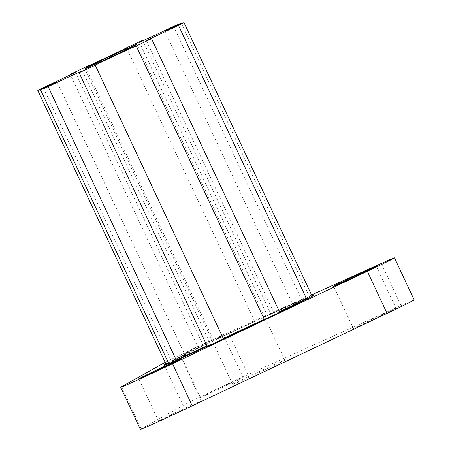 <?xml version="1.0" encoding="UTF-8"?>
<svg xmlns="http://www.w3.org/2000/svg" width="452" height="452" viewBox="0 0 452 452"><rect width="100%" height="100%" fill="white"/><g stroke="black" fill="none" stroke-linecap="round" stroke-linejoin="round"><path stroke-width="0.34" stroke-dasharray="2.26 1.69" d="M207.027 345.831A22.882 0.362 154.9 0 1 210.57 344.396A22.882 0.362 154.9 0 1 207.197 346.192M142.86 40.703L270.799 313.818A82.53 1.294 154.9 0 1 301.716 299.857A22.882 0.362 154.9 0 1 279.607 310.27A22.882 0.362 154.9 0 1 267.426 315.62A22.882 0.362 154.9 0 1 270.799 313.818M301.716 299.857L173.613 26.38M181.501 23.753L309.309 296.597A82.53 1.294 154.9 0 1 311.852 295.568M312.089 296.077A22.882 0.362 154.9 0 1 292.845 304.699A22.882 0.362 154.9 0 1 309.309 296.597M168.387 362.781A22.882 0.362 154.9 0 1 185.15 355.317A22.882 0.362 154.9 0 1 168.686 363.419M85.552 67.049L213.66 340.525A82.53 1.294 154.9 0 1 254.606 321.299A22.882 0.362 154.9 0 1 235.339 330.683A22.882 0.362 154.9 0 1 213.66 340.525M254.606 321.299L126.503 47.816M279.641 312.174A22.882 0.362 154.9 0 1 274.579 314.287A22.882 0.362 154.9 0 1 279.443 311.75M43.256 87.592L171.364 361.069A82.53 1.294 154.9 0 1 198.355 347.837A22.882 0.362 154.9 0 1 203.417 345.723A22.882 0.362 154.9 0 1 192.625 351.131A22.882 0.362 154.9 0 1 171.364 361.069M198.355 347.837L70.444 74.783M313.812 295.162A82.53 1.294 -25.1 0 0 265.465 316.473A82.53 1.294 -25.1 0 0 183.342 355.317A82.53 1.294 -25.1 0 0 164.342 365.182M165.172 362.357A43.59 0.684 154.9 0 1 228.345 332.48L311.552 294.936M217.983 338.169A23.594 0.373 154.9 0 1 194.501 349.272A23.594 0.373 154.9 0 1 180.676 355.368A23.594 0.373 154.9 0 1 201.891 345.023A23.594 0.373 154.9 0 1 223.412 335.35A23.594 0.373 154.9 0 1 217.983 338.169M140.425 429.4A43.59 0.684 154.9 0 1 141.256 428.852L183.122 405.399A43.59 0.684 154.9 0 1 248.069 374.578L401.026 305.563A43.59 0.684 154.9 0 1 414.196 299.953M195.835 403.721A23.594 0.373 154.9 0 1 172.353 414.829A23.594 0.373 154.9 0 1 158.528 420.919A23.594 0.373 154.9 0 1 179.743 410.574A23.594 0.373 154.9 0 1 201.264 400.901A23.594 0.373 154.9 0 1 195.835 403.721M237.701 380.268A23.594 0.373 154.9 0 1 214.22 391.375A23.594 0.373 154.9 0 1 200.4 397.466A23.594 0.373 154.9 0 1 221.61 387.121A23.594 0.373 154.9 0 1 243.136 377.448A23.594 0.373 154.9 0 1 237.701 380.268M239.368 381.036A28.77 0.452 -25.1 0 0 232.746 384.477A28.77 0.452 -25.1 0 0 258.99 372.68A28.77 0.452 -25.1 0 0 284.85 360.069A28.77 0.452 -25.1 0 0 267.996 367.493A28.77 0.452 -25.1 0 0 239.368 381.036M390.658 311.258A23.594 0.373 154.9 0 1 367.177 322.361A23.594 0.373 154.9 0 1 353.357 328.457A23.594 0.373 154.9 0 1 374.567 318.112A23.594 0.373 154.9 0 1 396.093 308.433A23.594 0.373 154.9 0 1 390.658 311.258M141.256 428.852L121.537 386.754M183.122 405.399L163.404 363.301M248.069 374.578L228.345 332.48M401.026 305.563L381.302 263.465M82.462 70.919L210.57 344.396M139.318 42.138L267.426 315.62M164.737 31.216L292.845 304.699M57.048 81.835L185.15 355.317M146.476 40.81L274.579 314.287M75.309 72.247L203.417 345.723M201.264 400.901L181.546 358.803M158.528 420.919L138.809 378.821M396.093 308.433L376.369 266.335M353.357 328.457L333.638 286.353M243.136 377.448L223.412 335.35M200.4 397.466L180.676 355.368M284.85 360.069L136.945 44.324M232.746 384.477L84.84 68.732"/><path stroke-width="0.68" d="M176.28 360.154L48.172 86.677A22.882 0.362 154.9 0 1 70.28 76.264A22.882 0.362 154.9 0 1 82.462 70.919A22.882 0.362 154.9 0 1 79.089 72.715L207.197 346.192A82.53 1.294 154.9 0 1 176.28 360.154A22.882 0.362 154.9 0 1 207.027 345.831M311.852 295.568A82.53 1.294 154.9 0 1 313.733 294.998A82.53 1.294 154.9 0 1 312.089 296.077L183.981 22.6A22.882 0.362 154.9 0 1 164.737 31.216A22.882 0.362 154.9 0 1 181.201 23.114A82.53 1.294 -25.1 0 0 173.613 26.38A22.882 0.362 154.9 0 1 151.505 36.793A22.882 0.362 154.9 0 1 139.318 42.138A22.882 0.362 154.9 0 1 142.691 40.341L142.86 40.703M181.201 23.114L181.501 23.753M165.912 363.933L37.804 90.456A22.882 0.362 154.9 0 1 57.048 81.835A22.882 0.362 154.9 0 1 40.578 89.937L168.686 363.419A82.53 1.294 154.9 0 1 164.262 365.013A82.53 1.294 154.9 0 1 165.912 363.933A22.882 0.362 154.9 0 1 168.387 362.781M223.39 338.717L95.282 65.241A22.882 0.362 154.9 0 1 114.548 55.85A22.882 0.362 154.9 0 1 136.233 46.008L264.335 319.485A82.53 1.294 154.9 0 1 223.39 338.717A22.882 0.362 154.9 0 1 242.656 329.327A22.882 0.362 154.9 0 1 264.335 319.485M142.691 40.341A82.53 1.294 -25.1 0 0 126.503 47.816A22.882 0.362 154.9 0 1 107.237 57.206A22.882 0.362 154.9 0 1 85.552 67.049A82.53 1.294 -25.1 0 0 70.246 74.36A22.882 0.362 154.9 0 1 75.309 72.247A22.882 0.362 154.9 0 1 64.517 77.654A22.882 0.362 154.9 0 1 43.256 87.592A82.53 1.294 -25.1 0 0 37.804 90.456M178.523 25.465L306.631 298.941A82.53 1.294 154.9 0 1 279.641 312.174L151.533 38.697A22.882 0.362 154.9 0 1 146.476 40.81A22.882 0.362 154.9 0 1 157.262 35.403A22.882 0.362 154.9 0 1 178.523 25.465A82.53 1.294 -25.1 0 0 183.981 22.6M279.443 311.75A22.882 0.362 154.9 0 1 306.631 298.941M70.444 74.783L70.246 74.36M164.262 365.013L164.342 365.182A82.53 1.294 -25.1 0 0 203.626 348.034A82.53 1.294 -25.1 0 0 279.72 312.338A82.53 1.294 -25.1 0 0 313.812 295.162L313.733 294.998M136.233 46.008A82.53 1.294 -25.1 0 0 151.533 38.697M79.089 72.715A82.53 1.294 -25.1 0 0 95.282 65.241M40.578 89.937A82.53 1.294 -25.1 0 0 48.172 86.677M311.552 294.936L381.302 263.465A43.59 0.684 154.9 0 1 394.477 257.855A43.59 0.684 154.9 0 1 367.346 271.285L172.523 363.747A43.59 0.684 154.9 0 1 120.707 387.302A43.59 0.684 154.9 0 1 121.537 386.754L163.404 363.301A43.59 0.684 154.9 0 1 165.172 362.357M370.939 269.155A23.594 0.373 154.9 0 1 347.458 280.263A23.594 0.373 154.9 0 1 333.638 286.353A23.594 0.373 154.9 0 1 354.848 276.008A23.594 0.373 154.9 0 1 376.369 266.335A23.594 0.373 154.9 0 1 370.939 269.155M176.11 361.623A23.594 0.373 154.9 0 1 152.629 372.725A23.594 0.373 154.9 0 1 138.809 378.821A23.594 0.373 154.9 0 1 160.019 368.476A23.594 0.373 154.9 0 1 181.546 358.803A23.594 0.373 154.9 0 1 176.11 361.623M394.477 257.855L414.196 299.953A43.59 0.684 154.9 0 1 387.07 313.383L192.241 405.845A43.59 0.684 154.9 0 1 140.425 429.4L120.707 387.302M91.462 65.291A28.77 0.452 -25.1 0 0 84.84 68.732A28.77 0.452 -25.1 0 0 111.085 56.935A28.77 0.452 -25.1 0 0 136.945 44.324A28.77 0.452 -25.1 0 0 120.091 51.754A28.77 0.452 -25.1 0 0 91.462 65.291M192.241 405.845L172.523 363.747M387.07 313.383L367.346 271.285"/></g></svg>

